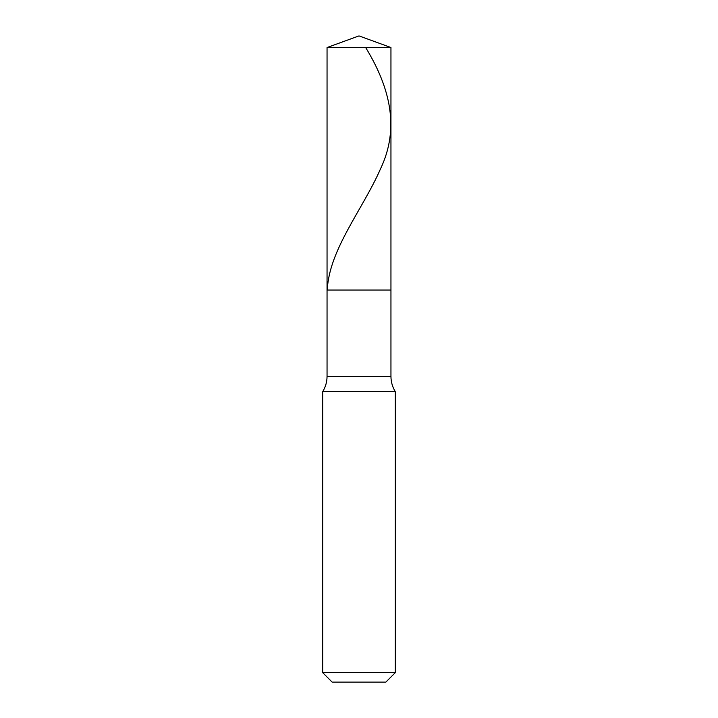 <?xml version="1.0" encoding="UTF-8"?>
<svg xmlns="http://www.w3.org/2000/svg" width="718" height="718" viewBox="0 0 718 718"><rect width="100%" height="100%" fill="white"/><g stroke="black" fill="none" stroke-linecap="round" stroke-linejoin="round"><path stroke-width="1.08" d="M390.951 47.532L327.049 47.532L359 35.9L390.951 47.532L390.951 290.027L327.049 290.027L327.049 47.532L390.951 47.532L390.951 290.027L327.049 290.027L327.049 47.532L359 35.9L390.951 47.532M390.951 290.027L327.049 290.027L390.951 290.027L390.951 376.376L327.049 376.376L327.049 290.027L327.049 376.376L390.951 376.376C390.978 381.877 392.432 386.975 395.304 391.669L322.696 391.669C325.568 386.975 327.022 381.877 327.049 376.376C327.022 381.877 325.568 386.975 322.696 391.669L395.304 391.669L395.304 672.658L322.696 672.658L322.696 391.669L322.696 672.658L332.138 682.1L385.862 682.1L395.304 672.658L322.696 672.658L332.138 682.1L385.862 682.1L395.304 672.658L395.304 391.669C392.432 386.975 390.978 381.877 390.951 376.376L390.951 290.027M365.668 47.532C390.332 87.946 399.809 128.36 380.549 168.775C362.949 209.189 329.041 249.604 327.282 290.027"/></g></svg>
